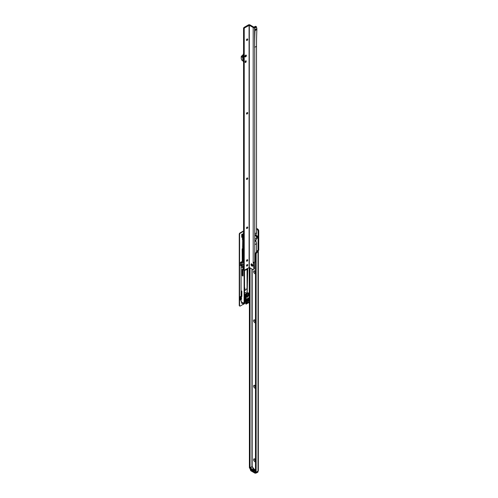 <?xml version="1.0" encoding="UTF-8"?>
<svg xmlns="http://www.w3.org/2000/svg" width="498" height="498" viewBox="0 0 498 498"><rect width="100%" height="100%" fill="white"/><g stroke="black" fill="none" stroke-linecap="round" stroke-linejoin="round"><path stroke-width="0.75" d="M255.48 461.795A1.643 0.946 60 0 1 254.758 461.665A1.643 0.946 60 0 1 253.594 459.654A1.643 0.946 60 0 1 254.758 458.982L254.758 458.982A1.643 0.946 60 0 1 255.48 459.685M255.082 459.224A0.859 0.498 -120 0 0 254.883 459.262A0.859 0.498 -120 0 0 254.752 459.953A0.859 0.498 -120 0 0 255.312 460.706A0.859 0.498 -120 0 0 255.48 460.781M255.48 388.216A1.643 0.946 60 0 1 254.758 388.085A1.643 0.946 60 0 1 253.594 386.075A1.643 0.946 60 0 1 254.758 385.402L254.758 385.402A1.643 0.946 60 0 1 255.48 386.106M255.082 385.645A0.859 0.498 -120 0 0 254.883 385.682A0.859 0.498 -120 0 0 254.752 386.373A0.859 0.498 -120 0 0 255.312 387.127A0.859 0.498 -120 0 0 255.48 387.201M255.48 322.81A1.643 0.946 60 0 1 254.758 322.685A1.643 0.946 60 0 1 253.594 320.668A1.643 0.946 60 0 1 254.758 320.002L254.758 320.002A1.643 0.946 60 0 1 255.48 320.706M255.082 320.239A0.859 0.498 -120 0 0 254.883 320.276A0.859 0.498 -120 0 0 254.752 320.967A0.859 0.498 -120 0 0 255.312 321.727A0.859 0.498 -120 0 0 255.48 321.795M255.48 273.757A1.643 0.946 60 0 1 254.758 273.632A1.643 0.946 60 0 1 253.594 271.615A1.643 0.946 60 0 1 254.758 270.949L254.758 270.949A1.643 0.946 60 0 1 255.48 271.653M255.082 271.186A0.859 0.498 -120 0 0 254.883 271.223A0.859 0.498 -120 0 0 254.752 271.914A0.859 0.498 -120 0 0 255.312 272.674A0.859 0.498 -120 0 0 255.48 272.742M255.785 235.317A1.643 0.946 60 0 1 256.526 235.436A1.643 0.946 60 0 1 257.69 237.446A1.643 0.946 60 0 1 256.526 238.119A1.643 0.946 60 0 1 256.514 238.112M256.85 235.672A0.859 0.498 -120 0 0 256.651 235.71A0.859 0.498 -120 0 0 256.52 236.401A0.859 0.498 -120 0 0 257.08 237.16A0.859 0.498 -120 0 0 257.51 237.204A0.859 0.498 -120 0 0 257.647 237.048M254.939 459.237A0.859 0.498 -120 0 0 254.876 459.94A0.859 0.498 -120 0 0 255.424 460.644A0.859 0.498 -120 0 0 255.48 460.675M254.939 385.657A0.859 0.498 -120 0 0 254.876 386.361A0.859 0.498 -120 0 0 255.424 387.064A0.859 0.498 -120 0 0 255.48 387.095M254.939 320.251A0.859 0.498 -120 0 0 254.876 320.955A0.859 0.498 -120 0 0 255.424 321.664A0.859 0.498 -120 0 0 255.48 321.689M254.939 271.198A0.859 0.498 -120 0 0 254.876 271.902A0.859 0.498 -120 0 0 255.424 272.611A0.859 0.498 -120 0 0 255.48 272.636M256.713 235.685A0.859 0.498 -120 0 0 256.644 236.388A0.859 0.498 -120 0 0 257.192 237.098A0.859 0.498 -120 0 0 257.566 237.166M250.774 469.969L254.87 472.334L254.87 473.1L250.774 470.735A0.629 0.361 180 0 1 250.594 470.479L250.594 469.726A0.629 0.361 180 0 0 250.774 469.969L250.774 470.735M255.48 469.919A3.909 2.26 60 0 1 254.646 469.589A3.909 2.26 60 0 1 253.32 468.431L253.208 468.344A3.754 2.166 60 0 1 252.349 466.931L252.038 466.57L250.289 467.585L250.407 469.595L255.318 472.403L255.891 472.253L255.511 472.478L255.754 473.1A0.629 0.361 180 0 1 254.87 473.1M255.325 472.44A0.629 0.361 180 0 1 254.87 472.334M256.072 472.913L255.754 473.1M250.058 267.912L250.058 468.089L249.392 467.703L249.392 267.532M250.264 468.525A0.94 0.542 -60 0 1 250.251 468.518A0.94 0.542 -60 0 1 250.058 468.089M250.251 468.518L249.585 468.132A0.94 0.542 -60 0 1 249.392 467.703M256.333 472.029L255.673 471.643A0.94 0.542 120 0 1 255.48 471.214L256.14 471.6A0.94 0.542 120 0 0 256.333 472.029A0.94 0.542 120 0 0 256.806 471.98L258.02 470.971A1.096 0.635 0 0 0 258.306 470.691L258.02 470.249M255.48 471.214L255.48 253.799L256.14 254.179L256.14 471.6M256.514 229.105L256.968 229.366A1.562 0.903 60 0 1 258.076 231.284L258.076 250.587L257.765 250.519A0.629 0.361 -120 0 0 257.36 250.992L256.582 251.882A1.562 0.903 120 0 0 255.48 253.799M258.344 470.535L258.344 251.334L258.02 250.606L257.36 250.992L257.385 251.415L258.207 251.677A1.096 0.635 180 0 1 258.02 251.82L257.248 252.268A1.562 0.903 120 0 0 256.14 254.179M255.916 240.154A1.643 0.946 60 0 1 255.922 240.26A1.643 0.946 60 0 1 255.785 240.808M256.968 229.366L257.634 228.987L256.514 228.339M257.634 228.987A1.562 0.903 60 0 1 258.742 230.898L258.742 250.201L258.064 250.637L258.711 250.276M251.658 469.384L253.432 468.512L251.658 469.384A3.909 2.26 -120 0 0 252.99 470.548A3.909 2.26 -120 0 0 254.254 470.921M254.802 470.087L254.235 470.199L254.354 469.888L254.932 469.875M254.048 470.473L254.366 470.38A3.909 2.26 -120 0 0 254.428 470.405L253.451 470.672L253.799 470.137A3.909 2.26 -120 0 0 253.862 470.174L253.75 470.342A3.909 2.26 -120 0 0 254.048 470.473L254.048 470.51M255.15 470.143A3.909 2.26 60 0 1 254.895 470.075L254.964 470.037A3.909 2.26 -120 0 0 255.219 470.1L255.15 470.143M254.472 469.751L253.582 469.832L254.03 469.558A3.909 2.26 60 0 1 253.955 469.502L254.024 469.458A3.909 2.26 -120 0 0 254.098 469.514L254.254 469.427A3.909 2.26 -120 0 0 254.31 469.471L254.154 469.558A3.909 2.26 -120 0 0 254.416 469.72A3.909 2.26 -120 0 0 254.472 469.751M253.538 470.187L253.376 469.844L253.401 470.286L252.691 470.255L253.339 470.255L252.835 469.788A3.909 2.26 -120 0 0 253.059 469.963L252.99 470.006A3.909 2.26 60 0 1 252.71 469.776L253.538 470.112M253.339 470.317L253.308 469.882M253.849 469.11A3.909 2.26 -120 0 0 253.912 469.16L253.314 469.508A3.909 2.26 -120 0 0 253.42 469.589L253.308 469.595A3.909 2.26 60 0 1 253.189 469.496L253.849 469.191A4.003 2.309 60 0 1 253.849 469.191L253.239 469.539M255.48 470.18L255.331 470.566A4.065 2.347 60 0 1 254.204 471.127L254.428 470.71A3.754 2.166 -120 0 0 254.976 470.542A3.754 2.166 -120 0 0 255.219 470.361M255.287 470.286L255.356 472.478L250.432 469.583M254.204 471.127A4.065 2.347 60 0 1 251.552 469.595A4.065 2.347 60 0 1 250.426 467.74L252.305 466.651M256.04 471.861L255.81 472.739M255.48 470.1L254.428 470.71M250.264 467.622L250.351 469.365M255.599 471.587L255.318 472.403M255.406 472.478L250.289 469.253M256.57 471.973L256.707 472.484L258.008 471.731L258.008 471.176M253.799 470.212L253.438 470.747M253.575 470.641L253.949 470.498A3.909 2.26 60 0 1 253.712 470.398L253.575 470.598M254.746 470.118L254.297 470.162L254.864 469.838M254.285 469.776L254.285 469.726A3.909 2.26 60 0 1 254.092 469.595A4.003 2.309 60 0 1 254.024 469.539L254.024 469.458M241.86 264.612L242.103 262.776L242.103 264.93L241.107 264.743L241.107 296.839M247.525 297.138A1.096 0.635 -60 0 1 246.747 296.69A1.096 0.635 -60 0 1 247.525 295.345L247.525 295.345A1.096 0.635 -60 0 1 248.297 295.793A1.096 0.635 -60 0 1 247.525 297.138M246.771 296.453A0.629 0.361 120 0 0 247.506 295.507A0.629 0.361 120 0 0 247.332 295.482M243.808 302.915L243.808 304.247L244.593 302.996L244.879 298.009L245.228 300.836M247.431 298.588L247.213 300.867L247.494 298.557M248.844 294.411A3.05 1.762 180 0 1 248.832 294.461L249.392 294.007M248.857 295.314A3.206 1.849 180 0 1 249.006 296.017L249.392 295.8M249.006 296.017L248.832 295.993A3.05 1.762 0 0 0 248.857 295.762L248.857 294.38M249.006 294.231L248.832 295.993M244.537 270.041L244.537 270.987L245.109 269.798M245.688 269.468L245.688 270.065L246.417 269.642L246.417 269.045M249.237 267.47L249.237 293.334L249.019 293.72L248.147 293.216A2.428 1.401 180 0 1 248.234 293.59A2.428 1.401 180 0 1 248.16 293.926L249.019 293.72M248.409 294.069L248.185 294.965L246.859 295.731M248.739 302.435L246.112 304.135L246.211 295.339L246.641 295.09L246.641 295.6M246.641 295.09L246.392 294.947A2.428 1.401 180 0 1 245.377 294.965L245.912 295.277L245.912 298.14L245.302 297.785L245.912 298.14L245.912 304.091L248.832 302.566L246.678 303.369L247.693 301.713L247.693 298.445M246.74 299.012L246.79 303.438M249.392 297.462L246.834 298.937M246.971 260.983L246.971 259.869M241.107 262.851L242.009 262.589L241.107 262.72M242.719 239.488L242.433 261.114A0.94 0.542 -60 0 1 241.773 262.259L241.2 262.589M242.433 236.83L242.433 239.65M247.164 293.141A0.94 0.542 0 0 1 247.139 293.148A0.94 0.542 0 0 1 246.672 293.098L245.408 292.606L244.537 293.11M245.165 269.767L245.688 270.065M242.009 262.589L242.545 262.707A0.94 0.542 120 0 0 243.205 261.556L243.205 248.527L242.601 248.178L243.572 248.129M243.572 246.784L242.601 246.647L242.601 248.178M243.205 246.996L243.205 237.365L243.572 237.577M243.572 264.133L242.009 265.061M243.572 248.315L243.205 248.527M247.083 268.665L247.083 293.148M244.537 297.68A0.94 0.542 180 0 1 244.948 297.711L245.352 297.816L245.302 295.694L244.948 295.619A0.94 0.542 0 0 0 244.537 295.588M247.823 293.54L247.164 293.16L247.786 268.254M245.302 295.694L244.892 295.457A2.11 1.22 0 0 0 245.358 295.551M246.442 294.978A1.251 0.722 0 0 0 247.058 294.355A1.251 0.722 0 0 0 247.058 294.293M245.464 294.978L245.483 294.928A1.251 0.722 0 0 0 247.058 294.231A1.251 0.722 0 0 0 247.02 294.044L246.155 293.664L244.605 294.555L245.377 295.003M243.709 304.21L242.9 303.743A2.502 1.444 -60 0 1 242.819 303.693L241.991 303.108A2.502 1.444 -60 0 1 241.773 302.242L241.107 301.352L241.107 299.522M248.079 298.221L248.141 301.707A2.502 1.444 120 0 0 248.795 300.755L249.392 300.481M245.707 298.053L245.707 300.717L244.966 301.894L245.346 300.904M244.593 299.64L244.593 300.481M244.966 301.253L244.593 301.172M244.618 298.688L244.966 298.763M244.593 301.813L244.966 301.894M246.112 304.135L248.832 302.566L248.141 301.707L247.07 302.622M243.572 264.643L243.149 264.401M243.572 266.368L241.107 264.942M244.537 270.987L244.537 302.821L243.447 302.728L243.429 303.201A2.502 1.444 120 0 0 243.808 304.247L243.597 304.129M244.095 303.077L244.095 269.879M243.385 266.262L243.385 268.173L242.831 267.824L242.831 266.654L243.385 266.262L241.816 265.353L241.331 265.633L242.9 266.542L242.968 267.824L243.454 268.105M241.816 267.27L243.385 268.173L241.816 267.27M243.995 269.816L243.976 270.302L243.292 269.891L242.974 268.627L243.572 268.895M247.307 260.498L247.307 259.688M243.634 235.616L243.385 235.373L243.385 235.909M243.765 234.608L243.329 235.33L243.292 234.925A0.784 0.454 120 0 0 243.236 235.044L242.812 235.598M247.232 299.236L247.587 299.31M244.966 301.508L244.593 301.427M245.377 294.965L245.377 295.476L244.892 295.457L245.377 295.476M245.464 294.928L244.605 294.555M245.483 294.928L247.02 294.044M248.147 293.216L247.867 292.749L247.867 293.359A2.428 1.401 180 0 1 248.191 293.845M247.867 292.749L249.237 293.334M248.185 294.965L247.811 294.748A2.11 1.22 0 0 0 247.637 293.745L247.867 293.359M248.16 293.926L248.409 294.579M242.974 269.082L243.435 268.82M247.811 294.748L248.16 294.436L247.811 294.748M241.717 237.272L241.966 234.863A0.94 0.542 60 0 1 242.159 235.517L242.159 236.668A0.94 0.542 60 0 1 241.966 237.098L242.395 236.849M242.184 261.861A1.251 0.722 120 0 0 242.078 261.774A1.251 0.722 120 0 0 241.449 261.836L240.565 262.346L240.522 263.131L240.291 262.9A0.548 0.317 180 0 1 240.578 262.851L241.686 262.851L241.997 263.38L241.997 264.401L240.522 264.675L240.329 265.434L241.107 265.098M241.667 301.676A1.251 0.722 120 0 0 241.505 302.361L241.605 303.238L241.984 303.095M243.572 233.269L243.236 233.083L243.566 233.276L242.974 234.44M239.65 305.915A0.94 0.542 -60 0 1 239.451 305.872A0.94 0.542 -60 0 1 239.258 305.442L239.258 234.166A0.94 0.542 -60 0 1 239.924 233.014L240.254 233.207L243.572 231.29M240.254 233.207A0.94 0.542 120 0 0 239.594 234.359L239.258 234.166M239.258 305.442L239.594 305.635L239.594 234.359M239.594 305.635A0.94 0.542 120 0 0 239.787 306.065A0.94 0.542 120 0 0 240.254 306.021L243.547 304.116M244.057 303.824L245.912 302.753M247.083 288.666L246.89 288.772A5.478 3.162 120 0 0 244.537 291.056M244.537 289.774A1.251 0.722 120 0 0 244.854 288.803L244.854 288.286A1.251 0.722 120 0 0 244.599 287.713A1.251 0.722 120 0 0 244.537 287.688M242.433 248.595A1.096 0.635 120 0 0 242.177 249.405L242.246 261.332A1.718 0.996 -60 0 1 242.308 261.363A1.718 0.996 -60 0 1 242.389 261.419M240.851 299.672L240.167 300.101L240.167 296.715L240.634 297.561A0.94 0.542 60 0 1 240.833 298.215L240.833 299.366A0.94 0.542 60 0 1 240.634 299.796L240.167 300.101M239.924 233.014L243.572 230.91M242.047 303.002L241.505 303.027M241.107 264.712L240.235 265.216L240.565 265.409M241.885 261.711A1.251 0.722 -60 0 1 242.003 262.079M240.497 299.174L240.497 298.022L240.167 299.522M241.686 262.851L241.997 263.38M240.291 262.9L241.686 263.125M245.912 301.271L245.041 301.776M244.593 302.417L245.912 301.651M248.589 302.703L249.392 303.17M241.717 302.809L242.153 302.485M241.717 234.975L241.729 236.693M241.717 234.402L242.377 234.016L242.626 234.477A0.94 0.542 60 0 1 242.819 235.131L242.819 236.289A0.94 0.542 60 0 1 242.626 236.718L241.966 237.098L242.626 236.718M240.167 297.287L240.497 298.022M240.167 296.715L240.833 296.329L241.3 297.175A0.94 0.542 60 0 1 241.493 297.829L241.493 298.981A0.94 0.542 60 0 1 241.3 299.41L240.634 299.796L241.3 299.41M244.948 56.299A0.741 0.43 120 0 0 245.097 56.535A0.741 0.43 120 0 0 245.464 56.504A0.741 0.43 120 0 0 245.993 55.589A0.741 0.43 120 0 0 245.838 55.253A0.741 0.43 120 0 0 245.558 55.247M246.379 55.589A1.015 0.585 -60 0 1 245.663 56.834A1.015 0.585 -60 0 1 244.941 56.423L244.941 56.423A1.015 0.585 -60 0 1 245.663 55.178A1.015 0.585 -60 0 1 246.379 55.589M247.469 38.95A0.859 0.498 -60 0 1 247.593 39.305L247.593 39.305A0.859 0.498 -60 0 1 246.989 40.357A0.859 0.498 -60 0 1 246.616 40.425M246.759 40.438A1.643 0.946 120 0 0 247.55 39.062M247.475 112.529A0.859 0.498 -60 0 1 247.599 112.884L247.599 112.884A0.859 0.498 -60 0 1 246.996 113.942A0.859 0.498 -60 0 1 246.989 113.942A0.859 0.498 -60 0 1 246.622 114.011M246.759 114.023A1.643 0.946 120 0 0 247.556 112.648M247.481 177.935A0.859 0.498 -60 0 1 247.606 178.29L247.606 178.29A0.859 0.498 -60 0 1 246.996 179.348A0.859 0.498 -60 0 1 246.628 179.417M246.765 179.429A1.643 0.946 120 0 0 247.562 178.054M247.481 226.995A0.859 0.498 -60 0 1 247.612 227.349L247.612 227.349A0.859 0.498 -60 0 1 247.002 228.401A0.859 0.498 -60 0 1 246.628 228.47M246.771 228.482A1.643 0.946 120 0 0 247.562 227.107M247.487 259.695A0.859 0.498 -60 0 1 247.612 260.049L247.612 260.049A0.859 0.498 -60 0 1 247.002 261.108A0.859 0.498 -60 0 1 246.635 261.176M246.771 261.189A1.643 0.946 120 0 0 247.568 259.813M251.938 266.1A1.301 0.747 60 0 1 251.017 264.513A1.301 0.747 60 0 1 251.938 263.977L251.938 263.977A1.301 0.747 60 0 1 252.853 265.571A1.301 0.747 60 0 1 251.938 266.1M252.075 264.071A0.94 0.542 -120 0 0 251.72 264.077A0.94 0.542 -120 0 0 251.577 264.83A0.94 0.542 -120 0 0 252.193 265.658A0.94 0.542 -120 0 0 252.66 265.708A0.94 0.542 -120 0 0 252.847 265.403M251.976 264.046A0.94 0.542 -120 0 0 252.598 265.422A0.94 0.542 -120 0 0 252.816 265.509M247.114 264.619A0.859 0.498 120 0 0 246.554 265.378A0.859 0.498 120 0 0 246.684 266.069A0.859 0.498 120 0 0 247.114 266.025A0.859 0.498 120 0 0 247.674 265.266A0.859 0.498 120 0 0 247.543 264.575A0.859 0.498 120 0 0 247.114 264.619M245.757 61.665L246.137 61.889L246.137 60.818A0.94 0.542 120 0 0 246.13 60.812A0.94 0.542 120 0 0 245.184 61.366L245.184 62.437A0.94 0.542 120 0 0 245.19 62.443A0.94 0.542 120 0 0 245.663 62.393A0.94 0.542 120 0 0 246.137 61.889M244.954 56.249A0.741 0.43 120 0 0 244.997 56.23A0.741 0.43 120 0 0 245.52 55.272M247.095 39.018A0.859 0.498 120 0 0 246.535 39.772A0.859 0.498 120 0 0 246.666 40.463A0.859 0.498 120 0 0 247.095 40.419A0.859 0.498 120 0 0 247.662 39.666A0.859 0.498 120 0 0 247.531 38.975A0.859 0.498 120 0 0 247.095 39.018M247.101 112.598A0.859 0.498 120 0 0 246.541 113.357A0.859 0.498 120 0 0 246.672 114.048A0.859 0.498 120 0 0 247.101 114.005A0.859 0.498 120 0 0 247.668 113.245A0.859 0.498 120 0 0 247.531 112.554A0.859 0.498 120 0 0 247.101 112.598M247.108 178.004A0.859 0.498 120 0 0 246.547 178.763A0.859 0.498 120 0 0 246.678 179.454A0.859 0.498 120 0 0 247.108 179.411A0.859 0.498 120 0 0 247.668 178.651A0.859 0.498 120 0 0 247.537 177.96A0.859 0.498 120 0 0 247.108 178.004M247.114 227.063A0.859 0.498 120 0 0 246.547 227.816A0.859 0.498 120 0 0 246.678 228.507A0.859 0.498 120 0 0 247.114 228.464A0.859 0.498 120 0 0 247.674 227.711A0.859 0.498 120 0 0 247.543 227.02A0.859 0.498 120 0 0 247.114 227.063M247.114 259.763A0.859 0.498 120 0 0 246.554 260.522A0.859 0.498 120 0 0 246.684 261.213A0.859 0.498 120 0 0 247.114 261.17A0.859 0.498 120 0 0 247.674 260.41A0.859 0.498 120 0 0 247.543 259.719A0.859 0.498 120 0 0 247.114 259.763M256.501 46.289A405.833 234.309 -120 0 1 256.875 29.544L254.995 30.627L254.995 30.092L256.875 28.623L254.995 29.706L254.609 28.087L254.615 47.372L256.501 46.289L256.514 232.809A4.694 2.708 60 0 1 255.854 234.726A0.784 0.454 60 0 0 255.854 235.492A4.694 2.708 60 0 1 256.514 238.237A4.694 2.708 -120 0 1 255.854 240.217A0.784 0.454 -120 0 0 255.854 240.982A4.694 2.708 -120 0 1 256.514 243.665L256.514 251.926M254.995 30.092L254.995 29.706M253.818 262.29A0.629 0.361 -120 0 0 254.248 262.925L254.472 268.416A1.562 0.903 60 0 1 254.148 269.132L253.482 269.518A1.562 0.903 60 0 1 252.704 269.443L249.324 267.494L249.311 25.286L244.885 27.707L244.219 27.328A1.251 0.722 -60 0 0 243.559 28.056L243.572 269.574L244.238 269.96L244.219 28.442L243.559 28.056M254.621 28.299L256.501 27.01A0.629 0.361 -60 0 0 256.059 26.749L255.393 26.369L253.843 27.135L249.971 24.9A1.096 0.635 -0 0 0 248.427 24.9L244.219 27.328M255.393 26.369A0.629 0.361 -60 0 1 255.704 26.338L256.37 26.718M256.059 26.749L254.733 27.521L254.621 28.093M255.48 261.637A1.562 0.903 -60 0 1 255.412 261.68L254.746 262.06A1.096 0.635 180 0 1 254.434 262.191L253.196 262.328A0.629 0.361 -120 0 0 253.588 263.311L253.806 268.802A1.562 0.903 60 0 1 253.482 269.518M246.51 265.602A0.859 0.498 120 0 0 247.058 264.656M249.324 267.494L244.904 269.922A1.251 0.722 -60 0 1 244.275 269.984A1.251 0.722 -60 0 1 244.238 269.96M244.219 28.442A1.251 0.722 -60 0 1 244.885 27.707M256.875 28.623L256.501 27.209M256.875 29.544L256.875 29.009M254.733 27.521A1.096 0.635 180 0 1 253.183 27.521L249.311 25.286M254.428 263.031L253.762 263.411M256.514 243.665L254.746 244.692L254.746 233.83L256.514 232.809M254.746 239.258L256.514 238.237M254.995 30.359L256.875 29.276M254.995 30.627A405.833 234.309 -120 0 0 254.621 47.372M254.932 30.185L256.812 29.102M245.184 61.964L245.863 61.31L245.184 61.435M245.489 55.297A0.728 0.417 -60 0 1 244.96 56.212M245.57 60.918A0.629 0.361 -60 0 1 245.856 61.273M242.862 55.154L241.412 56.299L242.781 57.089M243.559 56.224L242.806 55.788L243.217 54.176M243.559 61.08L242.806 60.557M243.559 54.375L243.236 54.189L242.806 55.788L242.806 60.644L243.422 61.478M242.781 57.513L241.256 56.635L241.237 58.534L241.767 60.09L242.843 60.775M242.812 60.694L241.742 60.084L241.237 58.527M241.742 60.084L242.862 60.831M242.943 55.141L242.445 55.34M243.192 61.329L243.541 61.877M251.938 269.001L251.938 466.632M256.582 251.882L257.248 252.268M258.02 470.971L258.02 251.82M257.36 251.434L257.36 250.992M252.156 264.139L252.156 264.973M252.156 269.125L252.156 466.57M258.076 250.587L258.742 250.201M258.076 231.284L258.742 230.898M253.432 468.512A4.065 2.347 -120 0 0 254.652 469.583M252.405 466.881A4.065 2.347 -120 0 0 253.277 468.319M257.871 471.176L256.707 472.054M250.911 467.759A3.754 2.166 -120 0 0 251.77 469.178M255.599 472.322L255.91 471.78M250.064 468.413L250.064 468.73A0.847 0.486 -120 0 0 250.32 469.433M256.57 472.484L256.707 472.484A0.94 0.542 60 0 1 256.514 472.919A0.94 0.542 60 0 1 256.04 472.87L255.972 472.832A0.847 0.486 -120 0 0 256.57 472.484L256.57 472.067M258.039 471.214L257.815 472.16A0.94 0.542 -120 0 0 258.008 471.731L258.008 471.656M242.196 262.701L242.103 264.668M242.763 234.782L242.794 234.788A0.784 0.454 -60 0 1 243.173 234.303L243.572 234.421M243.254 234.241A24.875 14.361 -60 0 1 243.572 234.01M245.302 297.804L244.96 297.754A1.033 0.598 0 0 0 244.537 297.704L244.96 297.754L244.948 295.619M243.385 235.984L243.385 236.93L242.812 236.419M243.205 261.556L242.433 261.114M249.237 297.549L249.237 300.394M247.512 301.919L248.079 301.595M243.043 269.891L243.043 275.768A0.629 0.361 60 0 1 242.159 275.257L242.159 269.381L243.024 269.779M241.262 296.204L241.262 291.093L241.835 291.423L241.835 296.534L241.262 296.204L241.773 296.603M241.773 302.242L243.429 303.201M242.545 262.707L241.773 262.259M242.943 235.691L242.943 236.6L243.254 236.419L243.254 235.317M243.36 236.556L243.012 236.712L243.36 236.867M241.767 265.347L241.262 265.751L242.831 266.654L243.454 266.374M248.795 297.804L248.795 300.755M242.445 269.343L242.377 275.257L243.024 275.755M242.999 275.444L242.819 275.002L242.159 275.257M242.999 274.983L242.819 269.561M242.377 269.256L242.856 269.58L242.159 269.381M241.81 296.304L241.393 296.204L241.586 290.981M241.81 296.011L241.704 291.1M241.586 290.95L241.262 291.093M243.572 234.023A25.031 14.454 120 0 0 243.267 234.247A0.94 0.542 120 0 0 242.812 234.832L243.03 234.956A0.94 0.542 -60 0 1 243.105 234.819M248.857 294.903L249.392 295.208M248.857 294.648L249.392 294.953M243.79 269.704L243.348 269.96M243.292 269.891L243.703 269.648M242.819 235.43L243.236 235.044M243.36 235.946L243.385 236.855M241.835 296.459L241.835 291.423M241.829 291.355L241.462 290.95M243.043 275.768L242.912 269.586M240.522 263.131L240.522 264.675M240.578 264.656L240.578 262.851M244.537 288.105L244.854 288.286M244.537 288.616L244.854 288.803M242.819 236.289L242.159 236.668M242.819 235.131L242.159 235.517M242.626 234.477L241.966 234.863M242.395 234.085L241.735 234.465M241.493 298.981L240.833 299.366M241.493 297.829L240.833 298.215M241.3 297.175L240.634 297.561M240.851 296.397L240.185 296.777M254.746 244.692L254.746 262.06M254.733 47.31L254.746 233.83M249.106 267.494L249.087 25.286M253.183 27.521L253.196 262.328M253.806 263.51L254.472 263.125M253.806 268.802L254.472 268.416M254.248 262.925L253.588 263.311M254.746 236.133L255.854 235.492M254.746 240.858L255.854 240.217M254.746 241.623L255.854 240.982M254.746 235.361L255.854 234.726M241.256 58.465L241.231 56.598L242.401 55.334L241.412 56.299M243.366 61.435L243.559 61.945M256.016 469.95L254.727 469.577L253.407 468.437M253.389 468.363L252.418 466.763M257.815 472.16L256.514 472.919L255.829 472.776M250.04 468.394L250.687 469.807M245.912 298.171L244.96 297.754M242.756 234.788L243.572 233.96M239.451 305.872L239.787 306.065M244.275 269.984L243.609 269.599M242.781 60.6L242.781 55.751L243.559 53.921M243.142 61.304L242.781 60.619"/></g></svg>
